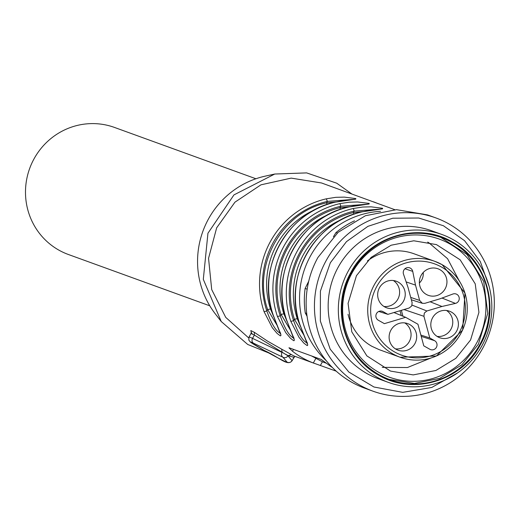 <?xml version="1.0" encoding="UTF-8"?>
<svg xmlns="http://www.w3.org/2000/svg" width="520" height="520" viewBox="0 0 520 520"><rect width="100%" height="100%" fill="white"/><g stroke="black" fill="none" stroke-linecap="round" stroke-linejoin="round"><path stroke-width="0.78" d="M356.447 275.697L348.082 303.349L351.787 331.832L366.866 355.894L390.559 371.091L413.212 374.907L435.903 370.481L455.839 358.345L470.568 339.996L478.933 312.344L475.235 283.861L460.148 259.805L436.462 244.608L413.803 240.786L391.112 245.219L371.176 257.355L356.447 275.697M352.014 273.046A73.424 71.422 109.9 0 0 378.82 372.359A73.424 71.422 109.9 0 0 476.548 343.213A73.424 71.422 109.9 0 0 449.741 243.893A73.424 71.422 109.9 0 0 352.014 273.046M389.168 379.405L414.479 383.448L439.764 378.352L461.962 364.735L478.374 344.24L487.76 313.358L483.737 281.528L467.044 254.54L440.726 237.334M479.713 344.728A75.569 73.515 109.9 0 0 441.402 237.575A75.569 73.515 109.9 0 0 351.526 272.5A75.569 73.515 109.9 0 0 389.838 379.652A75.569 73.515 109.9 0 0 479.713 344.728M351.007 272.207C330.454 307.32 343.791 356.733 378.826 375.265C412.848 395.629 461.448 381.154 480.233 345.02C500.786 309.907 487.448 260.5 452.413 241.963C418.392 221.598 369.791 236.073 351.007 272.207M348.387 270.836A78.644 76.505 -70.1 0 1 441.916 234.494A78.644 76.505 -70.1 0 1 453.063 239.616A78.644 76.505 -70.1 0 1 481.78 346.001A78.644 76.505 -70.1 0 1 388.258 382.343A78.644 76.505 -70.1 0 1 377.104 377.221A78.644 76.505 -70.1 0 1 348.387 270.836M441.916 234.494L431.743 230.802A78.644 76.505 109.9 0 0 338.215 267.144A78.644 76.505 109.9 0 0 378.085 378.657L388.258 382.343M489.093 286.299L480.285 261.521L464.581 240.702L443.417 225.739L418.724 218.01L392.769 218.218L367.926 226.343L346.469 241.644L330.356 262.724L320.411 291.109L320.359 321.087L330.2 349.154L348.797 372.015L373.958 387.004L402.747 392.353L431.782 387.446L457.678 372.86M326.216 260.494A92.163 89.655 -70.1 0 1 435.819 217.9A92.163 89.655 -70.1 0 1 482.541 348.575A92.163 89.655 -70.1 0 1 372.938 391.163A92.163 89.655 -70.1 0 1 326.216 260.494M435.819 217.9L427.518 214.89L396.487 209.658L365.404 215.728L338.091 232.349L317.915 257.485A92.163 89.655 109.9 0 0 364.637 388.154L372.938 391.163M354.497 220.825A86.015 83.674 109.9 0 0 335.959 232.596L337.279 233.071M308.724 281.203L305.123 288.457L307.171 289.198M335.959 232.596L333.404 236.769M305.123 288.457A86.015 83.674 109.9 0 0 305.266 312.949L306.703 313.469M305.266 312.949L307.053 316.277M251.446 332.872L250.796 330.564L254.306 332.3L254.371 335.069L250.952 333.554M294.014 357.266L292.084 360.757A24.577 0.91 -151.1 0 0 292.026 360.626A3.686 3.666 -40 0 1 287.027 362.096A20.891 0.773 28.9 0 1 264.238 350.454A20.891 0.773 28.9 0 1 253.468 343.181A3.686 3.127 -64.5 0 1 252.544 338.384L254.371 335.069L285.558 354.322L282.146 352.287L281.664 349.167L293.651 355.836M254.306 332.3L267.566 341.146L281.664 349.167M294.886 356.304L292.026 360.626L287.969 355.791A3.686 3.666 140 0 1 282.971 357.253A3.686 3.127 115.5 0 1 282.048 352.456L252.544 338.384A24.577 0.91 -151.1 0 0 249.047 337.006L250.946 333.567M294.931 356.324L293.852 357.318L288.067 355.628L285.597 354.231M248.69 337.928L225.719 317.363L211.705 289.582L208.546 258.336L216.658 227.825L234.956 202.169L260.969 184.821L291.194 178.119L321.555 182.975L394.81 209.697M373.393 201.786L374.706 202.274A86.015 83.674 109.9 0 1 377.663 203.476M288.958 347.809L292.474 351.234A86.015 83.674 109.9 0 0 302.471 357.877A86.015 83.674 109.9 0 0 313.32 362.979L336.213 371.163M289.139 347.809L321.262 359.469L327.275 363.863A86.015 83.674 109.9 0 0 332.358 367.51M352.034 199.492L327.366 201.396L326.346 198.816L335.81 197.327L344.292 197.113L355.829 198.575L355.758 199.141L335.446 202.118A86.015 83.674 109.9 0 0 273.156 314.951L279.117 330.122C281.086 334.366 281.431 336.238 280.144 335.738L277.082 333.404L272.298 327.711L264.056 311.649L266.858 311.006C271.329 323.486 275.711 330.85 280.014 333.099L280.176 333.144M286.539 319.807L292.5 334.984C294.469 339.228 294.814 341.101 293.534 340.6L290.466 338.267L285.682 332.566L277.44 316.505L280.248 315.868A83.558 81.282 -70.1 0 1 340.756 206.252A2.457 0.481 -103 0 0 339.729 203.671L349.2 202.189L357.675 201.968L369.213 203.431L369.142 203.996L348.829 206.973A86.015 83.674 109.9 0 0 286.539 319.807L293.728 338.696L293.956 337.844M299.923 324.668L305.883 339.84C307.86 344.084 308.204 345.956 306.917 345.456L303.849 343.122L299.065 337.422L290.823 321.367L293.631 320.723A83.558 81.282 -70.1 0 1 354.14 211.114A2.457 0.481 -103 0 0 353.113 208.526L362.583 207.044L371.059 206.823L382.597 208.292L382.525 208.858L362.213 211.828A86.015 83.674 109.9 0 0 299.923 324.668L307.112 343.551L307.346 342.7M291.258 354.575L287.969 355.791L285.558 354.322M351.812 193.953L336.726 183.203L306.651 172.9L274.762 174.031L233.961 194.896L207.942 233.246L203.307 279.357L221.234 321.529L247.702 344.454L268.6 352.892M326.547 363.304L322.406 361.797L311.512 355.927M335.329 202.144L342.726 200.688M273.156 314.951A2.457 0.364 161.4 0 1 273.097 314.906C255.899 268.625 287.358 211.653 335.381 202.111M286.5 319.683L286.481 319.761C269.282 273.488 300.742 216.508 348.764 206.967L348.829 206.973M293.56 338L293.397 337.961C289.101 335.706 284.713 328.341 280.248 315.868L281.041 314.425L283.855 313.814L287.144 321.692M348.712 206.999L356.103 205.543M290.44 330.155L281.041 314.425A82.329 80.087 -70.1 0 1 339.957 207.694L340.756 206.252L365.417 204.353M299.884 324.545L299.865 324.617C282.666 278.343 314.125 221.364 362.154 211.828L362.213 211.828M306.943 342.862L306.787 342.817C302.484 340.561 298.096 333.197 293.631 320.723L294.424 319.28L297.239 318.669L300.528 326.547M362.096 211.861L369.493 210.399M303.823 335.01L294.424 319.28A82.329 80.087 -70.1 0 1 353.34 212.556L354.14 211.114L378.8 209.209M274.762 174.031L265.219 176.137A86.015 83.674 109.9 0 0 215.254 313.8L221.234 321.529M277.056 325.293L267.657 309.569L266.858 311.006A83.558 81.282 109.9 0 1 327.366 201.396L326.573 202.839L336.232 201.916M340.444 209.352A2.457 0.474 -103.8 0 1 339.957 207.694L349.615 206.772M353.834 214.208A2.457 0.474 -103.8 0 1 353.34 212.556L362.999 211.627M315.25 209.58A79.872 77.701 109.9 0 0 270.471 308.958L267.657 309.569C252.089 265.785 281.522 212.466 326.573 202.839L327.061 204.49M270.471 308.958L273.761 316.829M255.905 178.756L114.504 127.439A67.587 65.748 109.9 0 0 34.125 158.672A67.587 65.748 109.9 0 0 58.806 250.094A67.587 65.748 109.9 0 0 68.393 254.501L209.794 305.819M459.089 280.586L447.558 258.681L428.883 242.775A67.275 65.448 109.9 0 0 427.681 242.119M431.002 357.994L407.426 367.536L382.226 367.374M421.174 275.32A14.131 13.747 109.9 0 0 427.407 294.976A14.131 13.747 109.9 0 0 445.146 288.828A14.131 13.747 109.9 0 0 437.021 268.483A14.131 13.747 109.9 0 0 421.174 275.32M437.781 336.824A14.131 13.747 109.9 0 0 439.784 337.747A14.131 13.747 109.9 0 0 448.253 337.981A14.131 13.747 109.9 0 0 458.289 325.969A14.131 13.747 109.9 0 0 451.432 312.097A14.131 13.747 109.9 0 0 449.423 311.181A14.131 13.747 109.9 0 0 440.954 310.947A14.131 13.747 109.9 0 0 430.918 322.953A14.131 13.747 109.9 0 0 437.781 336.824M396.071 349.265A14.131 13.747 109.9 0 0 398.073 350.188A14.131 13.747 109.9 0 0 406.543 350.422A14.131 13.747 109.9 0 0 416.579 338.41A14.131 13.747 109.9 0 0 409.721 324.538A14.131 13.747 109.9 0 0 407.719 323.615A14.131 13.747 109.9 0 0 399.25 323.388A14.131 13.747 109.9 0 0 389.214 335.394A14.131 13.747 109.9 0 0 396.071 349.265M384.631 306.878A14.131 13.747 109.9 0 0 386.633 307.801A14.131 13.747 109.9 0 0 395.103 308.029A14.131 13.747 109.9 0 0 405.138 296.023A14.131 13.747 109.9 0 0 398.281 282.152A14.131 13.747 109.9 0 0 396.272 281.229A14.131 13.747 109.9 0 0 387.803 280.995A14.131 13.747 109.9 0 0 377.767 293.007A14.131 13.747 109.9 0 0 384.631 306.878M458.627 300.969A4.914 4.784 109.9 0 0 452.894 294.021L439.887 298.844L424.801 303.342L422.37 303.316L419.647 300.437L415.506 285.103L412.731 271.388A4.914 4.784 109.9 0 0 403.865 270.114A4.914 4.784 109.9 0 0 403.5 274.144L407.992 287.346L412.126 302.679L411.729 305.936L409.188 307.996L387.887 314.353L383.045 311.623A4.914 4.784 109.9 0 0 376.506 313.573A4.914 4.784 109.9 0 0 378.3 320.222L384.384 323.655L405.646 317.311L417.95 324.246L423.781 345.852L429.865 349.278A4.914 4.784 109.9 0 0 436.404 347.328A4.914 4.784 109.9 0 0 434.61 340.678L429.774 337.954L423.93 316.303L424.333 313.04L426.868 310.98L441.954 306.481L455.429 303.407A4.914 4.784 109.9 0 0 458.627 300.969M437.086 336.407A14.131 13.747 109.9 0 0 442.631 335.94A14.131 13.747 109.9 0 0 452.608 324.344A14.131 13.747 109.9 0 0 446.498 310.479M395.382 348.849A14.131 13.747 109.9 0 0 400.92 348.381A14.131 13.747 109.9 0 0 410.904 336.778A14.131 13.747 109.9 0 0 404.788 322.913M383.935 306.462A14.131 13.747 109.9 0 0 389.48 305.994A14.131 13.747 109.9 0 0 399.457 294.392A14.131 13.747 109.9 0 0 393.348 280.527M441.954 306.481L430.092 301.762M429.774 337.954L420.869 335.062M405.646 317.311L393.959 312.539M387.887 314.353L378.788 311.454M415.506 285.103L406.146 281.918M442.143 264.687L434.889 261.358A50.993 49.608 109.9 0 0 372.404 288.581A50.993 49.608 109.9 0 0 392.866 353.906A50.993 49.608 109.9 0 0 400.094 357.234L436.371 356.018L462.637 330.038L464.978 293.059L442.143 264.687A50.993 49.608 109.9 0 0 434.889 261.358L413.868 253.728A50.993 49.608 109.9 0 0 367.413 260.93M348.049 314.281A50.993 49.608 109.9 0 0 371.846 346.281L379.074 349.603L400.094 357.234A50.993 49.608 109.9 0 0 462.572 330.025A50.993 49.608 109.9 0 0 442.156 264.7M253.468 343.181L282.971 357.253L287.027 362.096M380.523 211.328A86.015 83.674 109.9 0 0 304.844 268.411A86.015 83.674 109.9 0 0 326.3 360.744M326.346 198.816A86.015 83.674 109.9 0 0 264.056 311.649M339.729 203.671A86.015 83.674 109.9 0 0 277.44 316.505M353.113 208.526A86.015 83.674 109.9 0 0 290.823 321.367M315.861 358.378L313.32 362.979M293.495 349.388L292.474 351.234M310.85 273.702A79.872 77.701 -70.1 0 1 312.845 268.203M322.406 361.797L320.405 365.424M283.855 313.814A79.872 77.701 -70.1 0 1 328.633 214.435M297.239 318.669A79.872 77.701 -70.1 0 1 342.017 219.291M423.196 272.519A12.37 12.032 -70.1 0 1 421.688 280.014A12.37 12.032 -70.1 0 1 419.387 283.017M441.467 267.026A48.536 47.216 109.9 0 0 376.863 286.293A48.536 47.216 109.9 0 0 394.589 351.956A48.536 47.216 109.9 0 0 459.193 332.683A48.536 47.216 109.9 0 0 441.467 267.026M442.013 298.058L455.429 303.407M426.868 310.98L412.081 305.11M423.93 316.303L403.995 309.55M401.369 310.329L402.954 316.212M434.61 340.678L421.226 336.375M381.271 311.051L383.045 311.623M404.976 268.743L412.731 271.388M419.647 300.437L410.703 297.401M401.284 315.53L399.99 310.739M250.984 333.58L251.251 332.358L252.103 333.638M292.084 360.757C287.489 366.665 279.682 357.409 264.206 350.441L250.361 342.075L248.807 340.06L249.047 337.006M293.215 355.7L314.704 363.5M354.744 199.27L349.303 199.797M273.097 314.906L280.339 333.84L280.572 332.988M362.687 204.653L368.128 204.126M376.071 209.508L381.511 208.982M422.37 303.316L411.346 299.78"/></g></svg>
